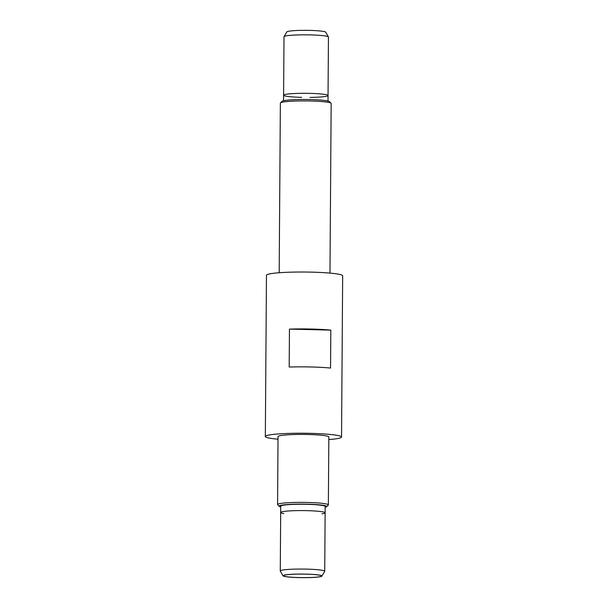 <?xml version="1.0" encoding="UTF-8"?>
<svg xmlns="http://www.w3.org/2000/svg" width="608" height="608" viewBox="0 0 608 608"><rect width="100%" height="100%" fill="white"/><g stroke="black" fill="none" stroke-linecap="round" stroke-linejoin="round"><path stroke-width="0.91" d="M341.536 437.03A38.099 3.519 0.4 0 0 310.597 433.36A38.099 3.519 -179.6 0 0 265.339 436.498L266.464 275.287A38.099 3.519 -179.6 0 1 311.729 272.141A38.099 3.519 0.4 0 1 342.661 275.819L341.536 437.03A38.099 3.519 0.4 0 1 328.814 439.569M311.06 366.974A38.099 3.519 0.4 0 1 330.554 368.053L330.82 330.121L289.454 329.103L289.188 367.034A38.099 3.519 0.4 0 1 311.06 366.974M289.454 329.103A38.099 3.519 0.4 0 1 311.326 329.042A38.099 3.519 0.4 0 1 330.82 330.121M265.339 436.498A38.099 3.519 -179.6 0 0 278.023 439.212M277.567 504.556L278.038 436.59A25.399 2.348 -179.6 0 1 308.21 434.5A25.399 2.348 0.4 0 1 328.837 436.947L328.358 504.914A25.399 2.348 -179.6 0 0 307.739 502.459A25.399 2.348 -179.6 0 0 277.567 504.556A25.399 2.348 -179.6 0 0 277.674 504.777L279.239 506.35A23.811 2.196 -179.6 0 0 280.721 506.95M325.166 507.254A23.811 2.196 -179.6 0 0 326.656 506.684L328.252 505.126A25.399 2.348 -179.6 0 0 328.358 504.914M326.656 506.684A23.811 2.196 -179.6 0 0 307.428 504.184A23.811 2.196 -179.6 0 0 279.239 506.35M280.273 570.965L280.729 506.16A22.222 2.052 -179.6 0 1 307.131 504.328A22.222 2.052 0.4 0 1 325.174 506.472L324.725 571.269A22.222 2.052 -179.6 0 0 306.675 569.126A22.222 2.052 -179.6 0 0 280.273 570.965A22.222 2.052 -179.6 0 0 280.311 571.072L283.016 575.822A19.471 1.801 -179.6 0 0 298.802 577.6A19.471 1.801 -179.6 0 0 321.913 576.088A19.471 1.801 -179.6 0 0 306.128 574.119A19.471 1.801 -179.6 0 0 283.016 575.822M321.913 576.088L324.687 571.383A22.222 2.052 -179.6 0 0 324.725 571.269M329.977 273.106L331.162 103.444A25.399 2.348 -179.6 0 0 331.056 103.223A25.399 2.348 -179.6 0 0 310.544 100.996A25.399 2.348 -179.6 0 0 280.478 102.874A25.399 2.348 -179.6 0 0 280.364 103.086L279.186 272.749M331.056 103.223L329.483 101.65A23.811 2.196 -179.6 0 0 310.255 99.56A23.811 2.196 -179.6 0 0 282.074 101.316L280.478 102.874M328.008 101.05L328.449 37.035A22.222 2.052 -179.6 0 0 328.419 36.928A22.222 2.052 -179.6 0 0 310.407 34.899A22.222 2.052 -179.6 0 0 284.042 36.617A22.222 2.052 -179.6 0 0 284.004 36.731L283.556 100.746M328.419 36.928L325.706 32.178A19.471 1.801 -179.6 0 0 309.92 30.4A19.471 1.801 -179.6 0 0 286.816 31.912L284.042 36.617M306.044 574.157A19.046 1.763 -179.6 0 0 283.419 575.723A19.046 1.763 -179.6 0 0 298.885 577.562A19.046 1.763 -179.6 0 0 321.518 575.989A19.046 1.763 -179.6 0 0 306.044 574.157M283.852 513.562A22.222 2.052 0.4 0 1 284.688 511.336A22.222 2.052 0.4 0 1 307.086 510.652A22.222 2.052 0.4 0 1 321.951 513.828M309.974 97.409A22.222 2.052 -179.6 0 0 328.046 95.517A22.222 2.052 -179.6 0 0 309.996 93.374A22.222 2.052 -179.6 0 0 283.997 94.825A22.222 2.052 -179.6 0 0 301.644 97.348"/></g></svg>
